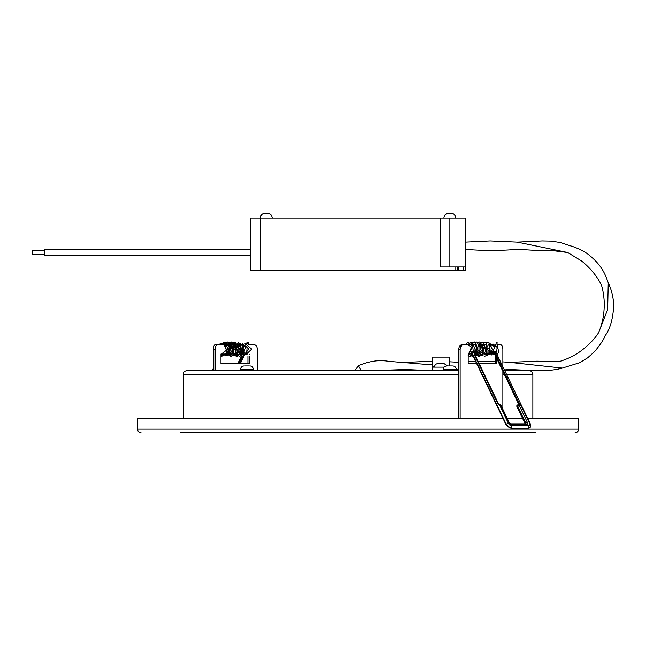<?xml version="1.0" encoding="UTF-8"?>
<svg xmlns="http://www.w3.org/2000/svg" width="646" height="646" viewBox="0 0 646 646"><rect width="100%" height="100%" fill="white"/><g stroke="black" fill="none" stroke-linecap="round" stroke-linejoin="round"><path stroke-width="0.97" d="M458.773 349.236C459.007 346.337 460.299 344.746 462.633 344.463L464.006 344.463C461.672 344.746 460.388 346.337 460.146 349.236L458.773 349.236L458.773 374.276L183.238 374.276C183.448 372.104 184.635 370.909 186.815 370.699L458.773 370.699M504.784 370.699L529.292 370.699C531.464 370.909 532.651 372.104 532.869 374.276L506.504 374.276M253.587 370.699L253.587 369.504L240.474 369.504L240.474 370.699L247.03 370.699M456.31 370.699L456.31 369.504L443.196 369.504L443.196 370.699L449.753 370.699M497.049 343.502A0.719 0.565 90 0 1 497.331 342.122M467.001 344.463L471.58 347.064L468.197 354.945L468.197 356.366L468.197 354.008L469.723 354.008M495.45 353.968L495.991 355.09L495.571 355.494L495.022 354.355L495.45 353.968M247.911 356.487L247.911 363.545M241.224 344.463L240.877 345.125M240.877 348.59L240.877 350.907M213.22 349.236C213.366 346.337 214.302 344.746 216.022 344.463L217.968 344.463C216.257 344.746 215.32 346.337 215.166 349.236L213.22 349.236L213.22 370.699M243.033 344.463L243.873 344.463M245.69 344.463L246.578 344.463M248.395 344.463L253.466 344.463C255.8 344.746 257.092 346.337 257.326 349.236L257.326 370.699M215.166 349.236L215.166 370.699M217.968 344.463L224.081 344.463M225.882 344.463L226.375 344.463M226.811 344.867L226.811 346.078M226.811 353.241L226.399 354.008M224.776 354.008L220.94 354.008L220.94 363.545L249.606 363.545L249.606 356.083M249.606 354.484L249.025 354.008M247.41 354.008L246.304 354.008M244.697 354.008L243.639 354.008M242.565 354.008L242.565 346.03M457.513 270.529L455.834 270.529L455.834 266.951L465.225 266.951L465.225 270.529L457.513 270.529L457.513 266.951M464.006 344.463L470.571 344.463M471.863 344.463L473.348 344.463M474.632 344.463L475.23 344.463L475.23 346.28M458.773 374.276L458.773 418.398M44.227 250.018L44.227 255.622L44.227 249.663L139.374 249.663L67.992 249.663M44.227 254.435L32.3 254.435L44.227 254.435L44.227 255.267L44.227 254.153M465.225 266.951L465.37 218.065L260.265 218.065L260.265 270.529L455.834 270.529M260.265 270.529L250.729 270.529L250.729 218.065L260.265 218.065C260.443 215.57 261.743 214.004 264.166 213.374L262.51 214.092L266.233 213.293L269.947 214.092L267.266 213.374M465.37 266.951L465.225 270.529M444.101 367.122L432.699 367.122L432.699 366.177L434.613 366.177M449.39 365.927L449.39 357.101L432.699 357.101L432.699 366.177M180.371 432.707L358.054 432.707L180.371 432.707M527.685 418.398L578.654 418.398L578.654 429.13L137.445 429.13L137.445 418.398L502.984 418.398M507.215 418.398L522.582 418.398M535.728 432.707L358.054 432.707M432.699 367.122L432.699 370.699L405.914 369.504L368.955 370.699M438.658 363.545L443.431 363.545M432.699 364.917L388.739 361.332C379.186 359.644 369.084 361.09 358.425 365.668L361.34 370.699M440.33 218.065L440.33 266.951L455.834 266.951M448.841 213.374L446.152 214.092L449.874 213.293L453.589 214.092L450.9 213.374M265.199 213.374L264.166 213.374C261.743 214.004 260.443 215.57 260.265 218.065M32.3 254.435L32.3 250.858L44.227 250.858L32.3 250.858M489.288 352.433L489.288 344.98M495.167 363.545L495.167 356.487M460.146 349.236L460.146 418.398M471.217 354.008L472.065 354.008M474.584 354.008L475.23 353.532M471.887 353.249L471.443 352.668M499.608 344.463L500.085 344.463C501.797 344.746 502.733 346.337 502.879 349.236L502.879 366.742M502.879 371.321L502.879 409.37M490.976 346.959L491.372 344.463M492.672 344.463L493.738 344.463M495.038 344.463L496.047 344.463M497.355 344.463L498.308 344.463M490.976 350.277L490.976 351.279M492.123 354.008L493.027 354.008M496.863 358.788L496.863 363.545L479.171 363.545M476.651 363.545L468.197 363.545L468.197 356.366M490.976 344.463L490.249 344.463M489.684 354.008L490.645 354.008M242.024 354.008L241.023 354.008M220.94 356.39A0.719 0.646 -90 0 0 221.635 355.575A0.719 0.646 -90 0 0 220.94 354.961M248.637 342.445A0.719 0.444 -90 0 0 247.814 342.873A0.719 0.444 -90 0 0 248.306 343.502L247.701 343.68M240.086 353.128A0.719 0.42 -46.2 0 1 240.15 352.773L239.593 352.231A0.719 0.42 133.8 0 0 239.811 352.829M240.239 352.845L240.336 352.377A0.719 0.42 -46.2 0 1 240.595 352.038M240.772 351.432L240.57 351.246A0.719 0.42 133.8 0 0 239.779 351.836L239.456 351.925A0.719 0.719 0 0 0 239.601 352.748L240.054 353.176M240.433 352.45L239.868 351.44A0.719 0.509 -90 0 1 240.288 351.125A0.719 0.719 0 0 0 239.642 351.529L239.456 351.925M477.047 353.459L477.669 352.869L477.297 351.876L477.329 352.869M525.198 423.849A1.195 0.694 46.2 0 0 525.15 423.744L525.844 423.073L517.575 405.85A1.195 0.694 -133.8 0 1 517.591 404.994A1.195 0.694 -133.8 0 1 517.947 404.864A1.195 0.84 -90 0 1 518.423 404.662A1.195 1.195 0 0 0 517.591 404.994L516.897 405.664A1.195 0.694 -133.8 0 0 516.881 406.52L525.15 423.744M500.949 405.333A1.195 1.195 0 0 0 499.867 404.662A1.195 0.84 90 0 1 500.569 405.179L508.838 422.403A1.195 0.476 -25.6 0 1 509.209 422.557L500.949 405.333A1.195 0.476 154.4 0 0 500.569 405.179L498.308 404.671L473.986 354.024M495.312 351.989L496.394 353.233L521.096 404.671L520.854 405.179L519.118 405.179A1.195 0.476 154.4 0 0 517.575 405.85L516.881 406.52M521.096 404.671L519.828 404.751M495.425 353.927L494.893 352.902M491.194 353.338A0.719 0.42 -133.8 0 1 490.548 352.773L491.113 352.231A0.719 0.42 46.2 0 0 491.574 352.724M490.29 352.821L490.411 353.079A0.719 0.719 0 0 0 491.057 353.483A0.719 0.509 -90 0 0 491.089 353.483L491.057 353.483A0.719 0.509 -90 0 1 490.637 353.168L490.419 352.49M492.212 351.125L491.428 351.125A0.719 0.509 90 0 0 491.146 351.246A0.719 0.42 46.2 0 0 490.92 351.836L491.977 351.836M490.508 352.231L492.002 351.771M244.769 365.927L249.299 365.927M447.484 365.927L452.014 365.927M495.571 355.494L519.174 404.662M519.788 404.662L495.991 355.09M504.3 374.276L502.879 374.276M456.31 369.383L458.773 369.577M608.249 282.851L607.652 309.515L598.616 332.65C596.113 336.703 590.928 343.397 581.505 350.495C575.844 354.88 568.94 358.409 560.785 361.074C557.821 362.026 545.644 361.308 536.826 361.162L509.726 362.349L562.295 368.067L579.656 362.713L587.682 357.787L594.716 351.481C600.562 344.334 603.953 339.19 604.898 336.049C609.945 329.42 612.876 319.423 613.7 306.067C613.498 297.766 611.681 290.022 608.249 282.851C605.205 274.227 602.153 265.651 588.974 254.944C582.256 249.558 571.532 245.965 569.99 245.738L560.671 242.589L551.232 241.111L542.252 240.934L517.284 242.121L490.185 240.934L465.37 242.121M465.37 249.275C480.511 250.777 502.717 250.777 517.284 249.275L534.008 250.285L550.755 250.373L567.616 252.481L517.284 242.121M449.874 266.951L449.874 218.065M463.206 270.529L463.206 266.951M244.341 354.008A1.429 0.84 -46.2 0 1 244.22 354.355L243.55 354.145M243.607 356.285L240.126 363.545M213.22 369.496L212.639 370.699M221.449 354.92L221.885 354.008M240.837 351.125L240.288 351.125A0.719 0.509 -90 0 1 240.57 351.246L240.813 351.246M239.803 363.545L243.235 356.39M222.014 354.404L221.731 354.993M238.075 363.545L241.507 356.398M242.08 356.479L238.689 363.545M213.22 368.519L212.171 370.699L213.22 368.527M494.917 354.355L494.828 353.951A0.719 0.42 46.2 0 0 494.675 353.709M494.343 351.246A0.719 0.509 90 0 1 494.594 351.125L493.253 351.125M506.206 424.729L506.214 424.244A4.732 2.77 46.2 0 0 511.438 428.161L528.557 428.161A4.732 2.77 46.2 0 0 530.213 427.337C530.778 426.78 530.77 425.544 530.196 423.631L495.652 351.682M471.871 352.724L472.492 354.016M473.058 355.195L506.214 424.244A1.906 0.759 154.4 0 1 508.426 423.388A2.859 1.672 46.2 0 0 511.592 425.754L528.711 425.754A2.859 1.672 46.2 0 0 529.599 423.388L520.854 405.179M472.274 351.553A1.195 0.476 -25.6 0 1 473.203 351.295A0.719 0.509 90 0 1 473.906 351.489A1.906 0.759 154.4 0 0 472.121 352.054M474.342 353.41L475.755 353.41M495.49 355.55L494.949 354.428M492.478 353.362L493.56 353.362M494.497 351.44L493.181 351.44M492.123 351.44L491.848 351.44A0.719 0.509 90 0 0 491.428 351.125A0.719 0.719 0 0 0 490.928 351.319L490.726 351.521M493.068 351.828L494.36 351.828M474.955 351.876L476.587 351.876M476.732 351.489L475.068 351.489M493.899 352.829L492.72 352.829M496.394 353.233L495.248 353.548L495.022 354.355M476.11 352.869L474.592 352.869M499.689 405.179L508.426 423.388M520.256 404.662L518.423 404.662A1.195 0.84 -90 0 1 519.118 405.179L527.386 422.403A1.195 0.476 154.4 0 0 525.844 423.073A1.195 0.694 -133.8 0 1 525.892 423.849M508.838 422.403A2.382 1.397 46.2 0 0 511.47 424.374L526.643 424.374A2.382 1.397 46.2 0 0 527.386 422.403M511.592 425.754A1.906 1.349 90 0 1 511.438 428.161A0.719 0.509 -90 0 1 511.075 428.379L528.194 428.379A0.719 0.509 -90 0 0 528.557 428.161A1.906 1.349 90 0 0 528.711 425.754M529.599 423.388A1.906 0.759 -25.6 0 1 530.196 423.631M526.643 424.374A1.195 0.84 -90 0 0 525.949 423.849L510.776 423.849L509.209 422.557M511.47 424.374A1.195 0.84 -90 0 0 510.776 423.849M476.409 351.295A0.719 0.509 90 0 1 476.829 351.198A0.719 0.719 0 0 0 476.691 351.174L475.149 351.174M485.025 354.565L484.653 354.016M485.937 342.307L489.297 343.018L489.442 354.379L484.694 356.253M480.826 347.556L481.528 344.681M483.442 342.323L486.608 342.8L487.092 354.178L480.85 355.413L479.558 353.782M478.977 352.546L478.969 344.786M480.89 342.34L483.684 342.477L485.695 351.569L479.72 356.285L476.942 353.661M476.005 351.174L476.36 344.899M478.29 342.356L479.687 341.976L483.466 347.645L483.45 349.647L478.823 356.455L474.729 354.307M475.642 342.372L476.901 341.976L480.866 348.638L475.779 356.487M472.444 354.791L471.879 354.008M471.564 343.898L471.871 343.43M472.953 342.388L474.608 341.992L478.008 350.552L475.351 355.599M473.252 356.479L472.226 356.414L469.174 354.008M468.552 344.463L469.141 343.446M470.207 342.404L472.387 342.114L475.327 350.229L470.385 356.487L468.051 355.776M465.79 344.463L468.124 342.089L472.436 346.216L468.197 356.406M497.016 343.494L498.728 352.361L497.016 354.517M496.088 354.961L495.256 355.066M495.07 355.05L493.06 354.008M492.373 344.463L492.922 343.898L497.154 347.362L496.669 351.868L490.782 354.008M489.288 351.367L489.288 346.006M490.072 344.463L490.572 343.938L494.763 346.918L491.533 354.945L486.551 348.129L489.216 343.438L492.502 349.623L487.649 354.977L484.322 346.757L490.096 349.292L488.618 353.532L482.772 352.91L482.602 344.819L486.478 344.463L485.897 353.806L479.695 351.674L481.028 343.777L484.863 346.498L482.126 354.759L477.685 352.861M476.998 351.238L476.611 348.8L479.784 343.422L482.489 349.373L478.032 355.058L475.529 353.532M471.548 354.719L470.982 354.347M469.763 344.463L470.167 344.011M471.257 343.43L472.274 343.559L473.494 352.659L468.197 354.315M183.238 374.276L183.238 418.398M532.869 374.276L532.869 418.398M250.729 255.622L139.374 255.622M210.757 255.622L44.227 255.622M139.374 249.663L250.729 249.663M578.654 429.13C578.445 431.302 577.249 432.497 575.077 432.707M137.445 429.13C137.655 431.302 138.85 432.497 141.022 432.707M447.403 365.927L444.028 363.545M434.492 367.122C434.701 364.95 435.888 363.755 438.069 363.545M405.914 362.349L432.699 361.162M449.39 361.776L458.773 362.285M504.389 369.883L509.726 369.504L537.092 370.691C547.679 370.804 556.077 369.932 562.295 368.067L562.295 368.067M598.608 332.65C601.943 324.793 603.784 316.653 604.139 308.239C604.608 303.426 604.083 297.079 602.581 289.182L601.579 285.427C596.145 273.896 586.503 264.707 581.295 260.774L567.616 252.481M456.31 369.609L457.82 369.504M509.726 362.349L502.879 361.873M495.167 361.429L478.056 361.235M475.577 361.308L468.197 361.655M358.425 365.668L354.711 370.699M447.807 213.374C445.385 214.004 444.085 215.57 443.907 218.065C444.085 215.57 445.385 214.004 447.807 213.374M451.934 213.374C454.356 214.004 455.656 215.57 455.834 218.065C455.656 215.57 454.356 214.004 451.934 213.374M268.292 213.374C270.714 214.004 272.014 215.57 272.192 218.065C272.014 215.57 270.714 214.004 268.292 213.374M458.498 270.529L458.498 266.951M240.304 363.545L243.8 356.269M221.901 355.025L222.442 354.008M248.201 342.081L245.133 343.817M241.031 356.261L242.565 356.487L246.594 353.475L247.071 347.265L238.39 342.671M236.234 344.617L235.887 345.142M235.192 346.587L235.168 352.821M236.032 354.436L239.674 356.487L244.228 352.789L243.712 345.513L234.538 343.551M233.65 344.544L233.279 345.093M232.633 346.377L233.537 354.614M234.522 355.591L237.494 356.471L241.887 351.892L240.385 344.407L232.019 343.486M231.115 344.463L230.816 344.891M230.129 346.175L229.637 347.693M229.621 351.739L230.097 353.168M230.792 354.396L231.276 354.993M231.995 355.639L236.832 355.744L239.513 348.598L234.999 342.291L229.241 343.704L226.875 350.229M227.214 352.207L231.018 356.374L235.717 354.331L236.573 346.749L231.341 342.017L228.304 342.574M225.519 354.008L233.707 353.58L233.634 345.618L227.626 342.017L223.645 344.463M223.096 354.008L223.734 354.872L229.128 355.93L232.205 349.97L229.653 343.519L223.831 342.404L221.263 344.463M221.772 355.284L228.208 354.694L229.629 347.661L225.252 342.267L218.937 344.463M220.94 357.028L226.891 353.063L224.865 343.365L216.668 344.463M246.005 354.452L251.682 349.082L244.971 343.664M243.3 354.501L244.495 355.009L248.847 348.557L242.298 343.64M241.015 344.302L240.57 344.665M239.706 345.642L239.077 346.749M239.077 352.7L239.698 353.685M240.643 354.549L242.129 355.058L245.843 347.362L239.666 343.615M238.366 344.27L237.962 344.593M237.082 345.553L235.814 350.778M236.493 352.894L237.066 353.75M238.043 354.597L240.465 354.953L243.518 350.73L241.685 344.891L237.09 343.591M234.506 345.457L233.271 351.262M233.957 353.071L234.49 353.814M235.491 354.638L239.335 354.073L240.449 347.031L234.934 343.478L232.899 344.447M231.987 345.36L232.067 353.976L236.622 354.202L238.277 348.372L234.264 343.543L228.999 346.006L229.5 353.943M230.541 354.727L231.026 354.92L235.588 347.621L228.046 344.302M228.151 354.767L231.3 354.468L233.408 349.147L230.347 343.947L225.696 344.229M224.663 354.008L229.782 353.612L230.679 347.451L226.383 343.438L223.007 344.463M222.377 354.089L225.858 354.832L228.668 349.373L225.155 343.729L220.674 344.463M220.94 354.711L226.366 350.18L223.944 344.358L218.396 344.463M237.785 363.545L241.249 356.326M494.796 354.484L494.513 353.984M471.669 353.176L472.202 354.283M472.767 355.47L505.98 424.64L511.075 428.379M471.669 351.852L474.099 351.174M475.666 353.532L474.358 353.532M493.471 353.483L492.413 353.483M499.867 404.662L498.906 404.662L474.317 353.451M518.891 404.662L495.369 355.671M530.213 427.337L528.194 428.379M443.196 369.504C443.406 367.332 444.593 366.145 446.774 365.927M456.31 369.504C456.1 367.332 454.905 366.145 452.733 365.927M240.474 369.504C240.683 367.332 241.879 366.145 244.051 365.927C241.879 366.145 240.683 367.332 240.474 369.504M253.587 369.504C253.377 367.332 252.182 366.145 250.01 365.927C252.182 366.145 253.377 367.332 253.587 369.504"/></g></svg>
